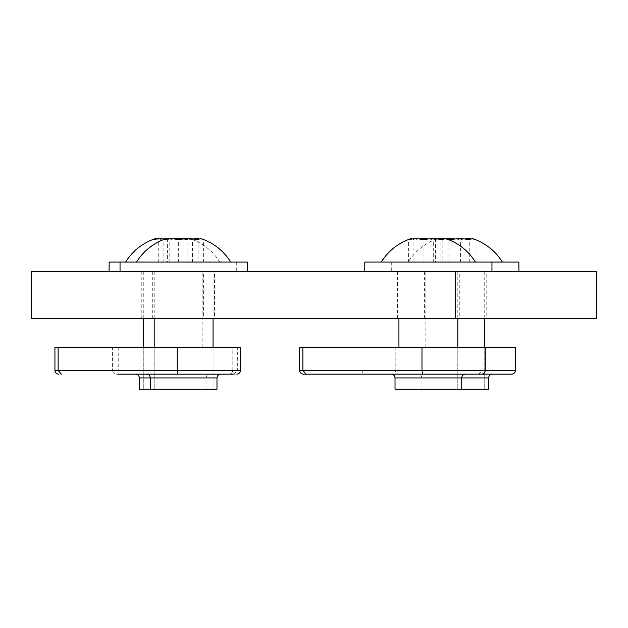 <?xml version="1.0" encoding="UTF-8"?>
<svg xmlns="http://www.w3.org/2000/svg" width="628" height="628" viewBox="0 0 628 628"><rect width="100%" height="100%" fill="white"/><g stroke="black" fill="none" stroke-linecap="round" stroke-linejoin="round"><path stroke-width="0.47" stroke-dasharray="3.14 2.35" d="M31.4 271.484L596.6 271.484L596.6 318.584L31.4 318.584L31.4 271.484M459.264 318.584L397.469 318.584L459.264 318.584L459.264 271.484L397.469 271.484L459.264 271.484M214.525 318.584L152.73 318.584L214.525 318.584L214.525 271.484L152.73 271.484L214.525 271.484M486.198 318.584L424.402 318.584L486.198 318.584L486.198 271.484L424.402 271.484L486.198 271.484M203.598 318.584L141.802 318.584L203.598 318.584L203.598 271.484L141.802 271.484L203.598 271.484M141.802 271.484L141.802 318.584M152.73 271.484L152.73 318.584M424.402 271.484L424.402 318.584M397.469 271.484L397.469 318.584M460.505 374.162L398.968 374.162C396.747 374.005 395.491 372.749 395.2 370.394C395.491 372.749 396.747 374.005 398.968 374.162L511.632 374.162C513.853 374.005 515.109 372.749 515.4 370.394L515.4 347.221L395.2 347.221L395.2 370.394L395.2 347.221L485.271 347.221L482.076 347.221L482.076 370.394L478.85 374.162L362.427 374.162L362.968 370.394L362.968 347.221L299.674 347.221M455.3 374.162L492.415 374.162L455.3 374.162M395.02 389.234L488.647 389.234M435.549 262.064L475.051 262.064L435.549 262.064L435.549 239.763A52.509 37.115 90 0 1 441.829 238.773M444.75 238.828A52.509 37.115 90 0 1 447.105 239.111M450.001 262.064L450.001 239.763M440.848 262.064L440.848 239.763A52.509 13.604 90 0 0 438.917 238.828M437.088 238.93A52.509 13.604 90 0 0 436.962 238.97A52.509 13.604 90 0 0 435.549 239.763M469.752 262.064L469.752 239.763M464.469 238.97A52.509 37.115 -90 0 0 460.599 239.763A52.509 50.719 90 0 0 455.3 238.97M446.579 238.93A52.509 50.719 90 0 0 440.848 239.763M443.093 262.064L502.4 262.064L443.093 262.064M473.638 238.97A52.509 13.604 -90 0 1 475.051 239.763A52.509 37.115 -90 0 0 471.181 238.97M475.051 262.064L475.051 239.763M460.599 262.064L460.599 239.763M364.782 262.064L518.885 262.064M516.711 271.484L391.715 271.484L516.711 271.484M426.867 271.484L484.738 271.484L426.867 271.484M426.867 389.234L484.738 389.234L426.867 389.234M215.773 374.162L116.368 374.162C114.147 374.005 112.891 372.749 112.6 370.394C112.891 372.749 114.147 374.005 116.368 374.162L229.032 374.162C231.253 374.005 232.509 372.749 232.8 370.394C232.509 372.749 231.253 374.005 229.032 374.162M232.8 370.394L232.8 347.221L112.6 347.221L112.6 370.394L112.6 347.221L232.8 347.221L232.8 370.394L112.6 370.394L232.8 370.394M172.7 374.162L135.585 374.162L172.7 374.162M139.353 389.234L216.974 389.234M172.7 389.234L206.047 389.234L172.7 389.234M164.764 239.158A52.509 37.115 90 0 1 167.401 239.763A52.509 50.719 -90 0 1 173.713 238.883M167.401 262.064L192.451 262.064L152.949 262.064L167.401 262.064L167.401 239.763M152.949 262.064L152.949 239.763M158.248 262.064L158.248 239.763A52.509 13.604 90 0 0 156.819 238.97M178.164 238.766A52.509 50.719 -90 0 1 187.152 239.763A52.509 13.604 -90 0 1 189.468 238.773M187.152 262.064L187.152 239.763M182.615 238.883A52.509 37.115 -90 0 0 177.999 239.763A52.509 50.719 90 0 0 169.843 238.781M166.86 238.773A52.509 50.719 90 0 0 165.933 238.805M163.531 238.97A52.509 50.719 90 0 0 158.248 239.763M160.493 262.064L219.8 262.064L160.493 262.064M190.394 238.805A52.509 13.604 -90 0 1 191.038 238.97A52.509 13.604 -90 0 1 192.451 239.763A52.509 37.115 -90 0 0 186.485 238.781M192.451 262.064L192.451 239.763M177.999 262.064L177.999 239.763M109.115 262.064L247.212 262.064M234.111 271.484L109.115 271.484L234.111 271.484M144.267 271.484L202.138 271.484L144.267 271.484M144.267 389.234L202.138 389.234L144.267 389.234M240.532 370.394L237.337 370.394L234.111 374.162L117.687 374.162L118.229 370.394L118.229 347.221L54.934 347.221M54.934 370.394L237.337 370.394L237.337 347.221L240.532 347.221M118.229 347.221L237.337 347.221M158.13 347.221L213.065 347.221L158.13 347.221M158.13 389.234L213.065 389.234L158.13 389.234M198.079 262.064L163.877 262.064L198.079 262.064L198.079 239.763M178.328 262.064L178.328 239.763M163.877 262.064L163.877 239.763M201.965 238.97A52.509 13.604 -90 0 1 203.378 239.763A52.509 37.115 -90 0 0 199.508 238.97M203.378 262.064L203.378 239.763M174.458 238.97A52.509 50.719 90 0 0 169.175 239.763A52.509 13.604 90 0 0 167.747 238.97M216.919 262.064L136.527 262.064L216.919 262.064M192.796 238.97A52.509 37.115 -90 0 0 188.926 239.763A52.509 50.719 90 0 0 183.627 238.97M188.926 262.064L188.926 239.763M169.175 262.064L169.175 239.763M228.6 271.484L120.042 271.484L228.6 271.484M162.809 271.484L213.065 271.484L162.809 271.484M162.809 389.234L213.065 389.234L162.809 389.234M362.968 347.221L482.076 347.221M402.87 347.221L457.804 347.221L402.87 347.221M402.87 389.234L457.804 389.234L402.87 389.234M442.819 262.064L408.608 262.064L442.819 262.064L442.819 239.763M423.068 262.064L423.068 239.763M408.608 262.064L408.608 239.763M446.704 238.97A52.509 13.604 -90 0 1 448.117 239.763A52.509 37.115 -90 0 0 444.239 238.97M448.117 262.064L448.117 239.763M419.198 238.97A52.509 50.719 90 0 0 413.907 239.763A52.509 13.604 90 0 0 412.486 238.97M461.659 262.064L381.267 262.064L461.659 262.064M437.535 238.97A52.509 37.115 -90 0 0 433.665 239.763A52.509 50.719 90 0 0 428.367 238.97M433.665 262.064L433.665 239.763M413.907 262.064L413.907 239.763M473.339 271.484L364.782 271.484L473.339 271.484M407.541 271.484L457.804 271.484L407.541 271.484M407.541 389.234L457.804 389.234L407.541 389.234M515.4 370.394L299.674 370.394M395.02 377.93L488.647 377.93M139.353 377.93L216.974 377.93M172.7 377.93L206.047 377.93L172.7 377.93M421.953 389.234L421.953 377.93C421.733 375.646 420.477 374.39 418.185 374.162M484.738 347.221L484.738 389.234L484.738 347.221M425.863 347.221L425.863 271.484M436.962 238.97A55.413 55.413 0 0 0 408.2 262.064M391.715 262.064L391.715 271.484M484.738 271.484L484.738 318.584M206.047 389.234L206.047 377.93C206.267 375.646 207.523 374.39 209.815 374.162M202.138 347.221L202.138 271.484M143.263 347.221L143.263 389.234L143.263 347.221M219.8 262.064A55.413 55.413 0 0 0 191.038 238.97M236.285 262.064L236.285 271.484M143.263 271.484L143.263 318.584M213.065 347.221L213.065 389.234L213.065 347.221M154.19 347.221L154.19 389.234L154.19 347.221M154.19 271.484L154.19 318.584M213.065 271.484L213.065 318.584M457.804 347.221L457.804 389.234L457.804 347.221M398.929 347.221L398.929 389.234L398.929 347.221M398.929 271.484L398.929 318.584M457.804 271.484L457.804 318.584"/><path stroke-width="0.94" d="M455.3 318.584L596.6 318.584L596.6 271.484L31.4 271.484L31.4 318.584L455.3 318.584L455.3 271.484M478.85 374.162L306.095 374.162L302.869 370.394L515.4 370.394C515.109 372.749 513.853 374.005 511.632 374.162L460.505 374.162M515.4 370.394L515.4 347.221L302.869 347.221L302.869 370.394L299.674 370.394C299.901 372.687 301.157 373.943 303.442 374.162L362.427 374.162M461.713 389.234L461.713 377.93L488.647 377.93L488.647 389.234L395.02 389.234L395.02 377.93C394.792 375.646 393.536 374.39 391.252 374.162M441.829 238.773A52.509 37.115 90 0 1 444.75 238.828M447.105 239.111A52.509 37.115 90 0 1 450.001 239.763A52.509 50.719 -90 0 1 469.752 239.763A52.509 13.604 -90 0 1 473.638 238.97A55.413 55.413 0 0 1 502.4 262.064M438.917 238.828A52.509 13.604 90 0 0 437.088 238.93M455.3 238.97A52.509 50.719 90 0 0 446.579 238.93M471.181 238.97A52.509 37.115 -90 0 0 464.469 238.97M518.885 271.484L518.885 262.064L364.782 262.064L364.782 271.484M229.032 374.162L215.773 374.162M150.28 389.234L150.28 377.93L216.974 377.93L216.974 389.234L139.353 389.234L139.353 377.93C139.133 375.646 137.877 374.39 135.585 374.162M156.819 238.97A52.509 13.604 90 0 0 154.362 238.97A52.509 13.604 90 0 0 152.949 239.763A52.509 37.115 90 0 1 164.764 239.158M173.713 238.883A52.509 50.719 -90 0 1 178.164 238.766M169.843 238.781A52.509 50.719 90 0 0 166.86 238.773M165.933 238.805A52.509 50.719 90 0 0 163.531 238.97M189.468 238.773A52.509 13.604 -90 0 1 190.394 238.805M186.485 238.781A52.509 37.115 -90 0 0 182.615 238.883M247.212 271.484L247.212 262.064L109.115 262.064L109.115 271.484M61.356 374.162L58.129 370.394L177.237 370.394L177.779 374.162L117.687 374.162M54.934 370.394L54.934 347.221L58.129 347.221L58.129 370.394L54.934 370.394C55.162 372.687 56.418 373.943 58.702 374.162M234.111 374.162L177.779 374.162M236.764 374.162C239.048 373.943 240.304 372.687 240.532 370.394L177.237 370.394L177.237 347.221L58.129 347.221M240.532 370.394L240.532 347.221L177.237 347.221M167.747 238.97A52.509 13.604 90 0 0 165.29 238.97A52.509 13.604 90 0 0 163.877 239.763A52.509 37.115 90 0 1 178.328 239.763A52.509 50.719 -90 0 1 198.079 239.763A52.509 13.604 -90 0 1 201.965 238.97A55.413 55.413 0 0 1 230.727 262.064M199.508 238.97A52.509 37.115 -90 0 0 192.796 238.97M183.627 238.97A52.509 50.719 90 0 0 174.458 238.97M306.095 374.162L303.442 374.162M299.674 370.394L299.674 347.221L302.869 347.221M421.977 347.221L421.977 370.394L422.518 374.162M412.486 238.97A52.509 13.604 90 0 0 410.029 238.97A52.509 13.604 90 0 0 408.608 239.763A52.509 37.115 90 0 1 423.068 239.763A52.509 50.719 -90 0 1 442.819 239.763A52.509 13.604 -90 0 1 446.704 238.97A55.413 55.413 0 0 1 475.467 262.064M444.239 238.97A52.509 37.115 -90 0 0 437.535 238.97M428.367 238.97A52.509 50.719 90 0 0 419.198 238.97M146.512 374.162C148.805 374.39 150.061 375.646 150.28 377.93L139.353 377.93M465.481 374.162C463.189 374.39 461.933 375.646 461.713 377.93L395.02 377.93M488.647 377.93C488.867 375.646 490.123 374.39 492.415 374.162M484.738 318.584L484.738 347.221M154.362 238.97A55.413 55.413 0 0 0 125.6 262.064M143.263 318.584L143.263 347.221M216.974 377.93C217.194 375.646 218.45 374.39 220.742 374.162M165.29 238.97A55.413 55.413 0 0 0 136.527 262.064M120.042 262.064L120.042 271.484M154.19 318.584L154.19 347.221M213.065 318.584L213.065 347.221M485.271 347.221L485.271 370.394C485.044 372.687 483.788 373.943 481.503 374.162M410.029 238.97A55.413 55.413 0 0 0 381.267 262.064M491.952 262.064L491.952 271.484M398.929 318.584L398.929 347.221M457.804 318.584L457.804 347.221"/></g></svg>
